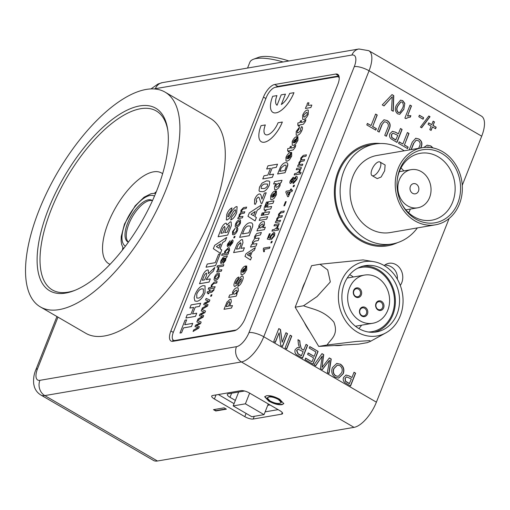 <?xml version="1.0" encoding="UTF-8"?>
<svg xmlns="http://www.w3.org/2000/svg" width="510" height="510" viewBox="0 0 510 510"><rect width="100%" height="100%" fill="white"/><g stroke="black" fill="none" stroke-linecap="round" stroke-linejoin="round"><path stroke-width="0.76" d="M380.371 143.508A51.739 44.166 80.3 0 0 370.011 143.845A51.739 44.166 80.3 0 0 338.219 171.315A51.739 44.166 80.3 0 0 344.04 224.827A51.739 44.166 80.3 0 0 387.466 245.845A51.739 44.166 80.3 0 0 397.347 242.715M387.441 245.845A51.739 44.166 80.3 0 0 397.239 242.747M400.28 285.421A13.451 11.481 80.3 0 0 401.772 282.667A13.451 11.481 80.3 0 0 400.261 268.757A13.451 11.481 80.3 0 0 388.971 263.294A13.451 11.481 80.3 0 0 384.164 265.544M342.911 345.028A40.87 34.89 -99.7 0 1 334.528 345.512M309.417 330.926A40.87 34.89 -99.7 0 1 304.476 322.709M301.665 290.802A40.87 34.89 -99.7 0 1 303.157 286.314A40.87 34.89 -99.7 0 1 305.114 282.094M162.626 173.757A52.466 22.255 -59.9 0 0 161.479 172.966A52.466 22.255 -59.9 0 0 153.542 171.838A52.466 22.255 -59.9 0 0 111.703 215.01A52.466 22.255 -59.9 0 0 108.783 263.708A52.466 22.255 -59.9 0 0 110.039 264.32M404.806 103.383L403.818 109.344L399.738 114.291L397.532 113.794C395.033 111.384 394.676 108.483 396.461 105.079L400.548 100.139L402.741 100.642L404.806 103.383L403.818 109.344M419.392 115.228L423.657 117.702L423.064 119.2L418.799 116.726L419.392 115.228M433.143 121.163L434.469 121.935L433.086 125.428L436.171 127.219L435.578 128.718L432.493 126.926L431.103 130.42L429.783 129.655L431.167 126.155L428.075 124.364L428.674 122.865L431.76 124.657L433.143 121.163M382.086 124.714L379.159 132.096L377.54 131.159L380.498 123.688L383.992 119.786L387.135 120.551C390.188 122.527 390.915 125.281 389.328 128.813L386.37 136.285L384.75 135.341L387.67 127.959C388.881 125.645 388.524 123.751 386.599 122.292L384.464 121.718L381.869 124.752L379 132.001M407.394 132.523L409.007 133.461L404.462 144.948L408.14 147.084L407.547 148.582L398.571 143.367L399.171 141.869L402.843 144.005L407.394 132.523M423.797 147.492L427.17 145.184L430.842 145.936L433.022 147.938M290.171 335.172L291.771 336.103L286.684 348.942L285.084 348.018L290.171 335.172M309.806 346.577L318.1 351.39L313.012 364.229L305.012 359.588L305.598 358.103L311.999 361.819L313.567 357.867L307.6 354.405L308.187 352.926L314.154 356.388L315.913 351.945L309.219 348.056L309.806 346.577M340.419 364.146C343.663 366.492 344.607 369.673 343.262 373.69L338.736 378.082L335.197 377.317C331.889 374.907 330.964 371.662 332.437 367.589L336.785 363.407L340.202 364.185C343.447 366.531 344.397 369.705 343.045 373.728L343.262 373.69M462.251 185.302L481.695 136.189L369.055 70.782L263.747 336.753L376.393 402.161L449.112 218.49M354.023 372.255L355.623 373.18L350.542 386.025L344.741 382.506C343.23 381.117 342.841 379.427 343.568 377.432L346.054 375.028L349.159 375.908L351.938 377.521L354.023 372.255M329.345 357.924L331.239 359.021L329.014 373.524L327.363 372.561L329.53 360.238L322.333 369.642L320.407 368.526L322.256 356.018L315.684 365.785L314.032 364.822L321.976 353.64L323.735 354.667L321.988 367.538L329.345 357.924M306.025 344.384L307.626 345.308L302.538 358.147L297.617 355.291C295.258 354.144 294.448 352.257 295.182 349.618L297.4 347.597L299.561 347.916L298.426 344.326L297.967 339.705L299.803 340.769L300.141 344.301L301.34 348.674L302.105 349.191L303.743 350.14L306.025 344.384M285.951 332.724L287.551 333.655L282.47 346.494L280.78 345.512L279.136 332.775L275.343 342.357L273.742 341.426L278.823 328.587L280.513 329.568L282.157 342.306L285.951 332.724M418.684 148.321L419.443 146.408C420.648 144.088 420.291 142.201 418.372 140.741L416.236 140.161L413.852 143.163L411.309 149.583M409.74 149.851L409.313 149.602L412.271 142.137L415.758 138.236L418.901 139C421.955 140.977 422.682 143.731 421.094 147.262L420.814 147.957M400.478 128.507L402.097 129.451L396.958 142.43L391.087 138.873C389.563 137.47 389.168 135.762 389.901 133.748L392.419 131.312L395.562 132.205L398.367 133.837L400.478 128.507M375.621 114.074L377.241 115.011L372.695 126.499L376.374 128.635L375.781 130.133L366.805 124.924L367.398 123.426L371.076 125.562L375.621 114.074M428.814 115.987L430.032 116.694L421.655 127.8L420.438 127.092L428.814 115.987M404.889 118.065L410.027 105.079L411.5 105.933L407.49 116.05L410.894 115.674L410.289 117.204L408.79 117.313L405.832 118.613L404.889 118.065M392.018 94.618L393.771 95.638L393.255 111.307L391.501 110.287L392.267 96.709L384.005 105.933L382.251 104.913L392.018 94.618M224.107 407.841L226.389 409.167L215.768 410.983L213.48 409.657L224.107 407.841M254.26 416.313L253.183 419.035L281.609 414.171A6.471 1.957 21.6 0 0 282.559 413.61A6.471 1.957 21.6 0 0 279.862 410.658L249.473 393.012A6.471 1.957 21.6 0 0 241.09 390.641L212.664 395.505A6.471 1.957 21.6 0 0 211.714 396.066A6.471 1.957 21.6 0 0 214.41 399.011L244.8 416.657L246.088 413.406M253.183 419.035A6.471 1.957 21.6 0 1 244.8 416.657M157.45 461.008L354.029 427.361L241.389 361.953L44.803 395.594L157.45 461.008A25.87 10.971 120.1 0 1 153.535 460.453L40.896 395.04A25.87 10.971 120.1 0 0 44.803 395.594A11.386 9.715 -99.7 0 1 39.888 380.332L236.468 346.685A14.49 6.146 -59.9 0 0 248.988 332.577L354.297 66.606A14.49 6.146 -59.9 0 0 351.938 55.035L155.359 88.683A14.49 6.146 -59.9 0 0 154.288 88.976M279.684 399.266L283.777 403.633L282.062 404.64C278.587 405.169 274.157 404.003 268.77 401.128L264.671 396.767L266.558 395.734C270.045 395.269 274.418 396.448 279.684 399.266M245.246 318.253L337.843 84.38A12.935 5.489 -59.9 0 0 337.697 74.332A12.935 5.489 -59.9 0 0 335.739 74.052L274.641 84.513A12.935 5.489 -59.9 0 0 263.466 97.11L170.869 330.984A12.935 5.489 -59.9 0 0 171.009 341.031A12.935 5.489 -59.9 0 0 172.966 341.311L234.071 330.856A12.935 5.489 -59.9 0 0 245.246 318.253M354.297 66.606A11.386 3.442 -158.4 0 1 369.055 70.782A25.87 10.971 120.1 0 0 368.762 50.681L481.402 116.089A25.87 10.971 120.1 0 1 481.695 136.189M376.393 402.161A25.87 10.971 120.1 0 1 354.029 427.361M172.712 339.418A12.935 5.489 -59.9 0 0 173.024 341.298M338.927 75.945L277.886 86.394A12.935 5.489 -59.9 0 0 275.687 87.261M244.577 391.004L228.257 393.796A6.471 1.957 21.6 0 0 227.313 394.357A6.471 1.957 21.6 0 0 230.004 397.309L235.352 400.414M267.724 405.322L270 404.934M218.344 394.53L234.071 403.665M265.143 411.857L278.103 409.638M380.256 143.514A51.739 44.166 80.3 0 0 369.979 143.845M225.936 408.905L215.908 410.62L215.768 410.983M215.908 410.62L214.079 409.555M283.828 403.448L282.062 404.64M282.208 404.271C278.728 404.806 274.303 403.633 268.917 400.758L268.77 401.128M268.917 400.758L264.766 396.589M281.278 402.537L281.418 402.173L278.613 399.113C274.648 397.054 271.435 396.244 268.98 396.691L267.221 397.908L269.988 400.911C274.093 403.04 277.363 403.844 279.792 403.308L281.278 402.537L278.466 399.483C274.501 397.417 271.288 396.608 268.834 397.06L267.221 397.908M268.98 396.691L268.834 397.06M278.613 399.113L278.466 399.483M353.972 372.383L355.623 373.18M355.413 373.218L350.383 385.93M345.952 375.048L349.159 375.908M348.948 375.947L351.938 377.521M346.558 376.877L344.977 378.344L345.346 381.206L349.312 383.647L351.352 379L346.66 376.858L345.187 378.312L345.557 381.168L349.528 383.609M343.045 373.728L338.634 378.101M336.676 363.426L340.202 364.185M337.308 365.147L333.82 368.564C332.603 371.554 333.183 373.989 335.561 375.864L338.206 376.342M335.771 375.825L338.308 376.329L341.668 372.74C342.803 369.807 342.191 367.436 339.839 365.632L337.41 365.128L334.031 368.532C332.82 371.522 333.4 373.951 335.771 375.825L335.561 375.864M329.262 358.033L331.239 359.021M331.028 359.059L328.822 373.409M322.205 369.572L329.53 360.238M315.55 365.702L322.256 356.018M321.893 353.755L323.735 354.667M323.519 354.699L321.988 367.538M309.755 346.704L318.1 351.39M317.883 351.428L312.853 364.14M305.547 358.237L311.999 361.819M308.136 353.054L314.154 356.388M305.974 344.511L307.626 345.308M307.415 345.346L302.379 358.058M297.298 347.616L299.561 347.916M297.987 339.87L299.803 340.769M299.587 340.801L300.141 344.301M299.931 344.333L301.34 348.674M301.13 348.712L303.743 350.14M298.025 349.28L296.59 350.548L297.936 353.812L301.314 355.776L303.157 351.626L298.127 349.254L296.801 350.51L298.146 353.774L301.525 355.738M290.12 335.306L291.771 336.103M291.561 336.141L286.524 348.853M285.9 332.858L287.551 333.655M287.34 333.693L282.31 346.398M275.183 342.261L279.136 332.775M278.772 328.714L280.513 329.568M280.302 329.607L282.157 342.306M427.061 145.203L430.842 145.936M430.631 145.968L432.748 147.881M427.699 146.944L426.558 147.314M430.37 147.505L427.801 146.925L426.711 147.314M416.128 140.186L413.852 143.163M413.642 143.195L411.098 149.621M415.65 138.255L418.901 139M418.691 139.039C421.738 141.015 422.471 143.769 420.877 147.294L420.603 147.996M407.343 132.651L409.007 133.461M408.797 133.499L404.462 144.948M404.251 144.98L408.14 147.084M407.923 147.116L407.388 148.486M399.113 142.003L402.843 144.005M400.426 128.641L402.097 129.451M401.886 129.483L396.793 142.335M392.317 131.331L395.562 132.205M395.346 132.237L398.367 133.837M392.929 133.186L391.329 134.672L391.706 137.56L395.722 140.027L397.774 135.335L393.031 133.161L391.54 134.634L391.916 137.522L395.932 139.995M383.883 119.805L387.135 120.551M386.924 120.589C389.971 122.566 390.705 125.32 389.111 128.851L386.204 136.189M384.361 121.737L381.869 124.752M375.57 114.208L377.241 115.011M377.03 115.05L372.695 126.499M372.478 126.537L376.374 128.635M376.157 128.673L375.615 130.037M367.347 123.554L371.076 125.562M433.092 121.291L434.469 121.935M434.252 121.966L433.086 125.428M432.869 125.466L436.171 127.219M435.961 127.258L435.419 128.628M430.944 130.331L432.493 126.926M428.617 122.993L431.76 124.657M428.731 116.102L430.032 116.694M429.815 116.733L421.521 127.723M419.341 115.356L423.657 117.702M423.447 117.74L422.905 119.11M409.976 105.207L411.5 105.933M411.283 105.972L407.49 116.05M408.433 115.789L410.894 115.674M410.684 115.706L410.091 117.211M408.682 117.332L405.731 118.556M403.601 109.382L399.636 114.304M400.439 100.164L402.741 100.642M402.524 100.68L404.596 103.415M400.854 101.93L397.717 105.972C396.34 108.318 396.417 110.441 397.928 112.34L399.26 112.563M400.018 112.302L402.339 108.496C403.716 106.163 403.646 104.046 402.148 102.14L400.956 101.911L397.928 105.933C396.557 108.286 396.627 110.409 398.144 112.302L400.018 112.302M391.922 94.726L393.771 95.638M393.561 95.676L393.051 111.186M383.883 105.863L392.267 96.709M156.366 191.588A51.739 21.949 -59.9 0 0 154.562 193.143M122.884 247.707A51.739 21.949 -59.9 0 0 122.425 250.04M152.471 200.653A24.04 10.194 -59.9 0 0 152.005 200.341A24.04 10.194 -59.9 0 0 127.596 223.24A24.04 10.194 -59.9 0 0 127.863 241.918A24.04 10.194 -59.9 0 0 128.367 242.167M128.405 242.116A24.04 10.194 120.1 0 1 128.871 223.979A24.04 10.194 120.1 0 1 152.445 200.71M164.59 118.505A105.551 44.778 120.1 0 1 167.682 129.406A105.551 44.778 120.1 0 1 141.436 222.003A105.551 44.778 120.1 0 1 74.026 290.694A105.551 44.778 120.1 0 1 40.838 280.525A105.551 44.778 120.1 0 1 80.803 151.821A105.551 44.778 120.1 0 1 164.59 118.505M167.841 130.579A103.485 43.898 -59.9 0 0 164.998 121.036A103.485 43.898 -59.9 0 0 156.302 110.97A103.485 43.898 -59.9 0 0 74.294 165.693A103.485 43.898 -59.9 0 0 43.675 279.882A103.485 43.898 -59.9 0 0 52.371 289.948A103.485 43.898 -59.9 0 0 75.123 290.254M175.51 104.212A124.179 52.677 -59.9 0 0 165.074 92.132A124.179 52.677 -59.9 0 0 66.67 157.794A124.179 52.677 -59.9 0 0 29.918 294.825A124.179 52.677 -59.9 0 0 40.354 306.905A124.179 52.677 -59.9 0 0 138.758 241.236A124.179 52.677 -59.9 0 0 175.51 104.212M40.354 306.905L85.737 333.253A124.179 52.677 -59.9 0 0 184.142 267.591A124.179 52.677 -59.9 0 0 220.887 130.56A124.179 52.677 -59.9 0 0 210.451 118.479L165.074 92.132M283.139 61.965A43.465 13.139 -158.4 0 0 276.739 60.276A43.465 13.139 -158.4 0 0 253.457 59.249L258.411 57.394A39.321 11.889 21.6 0 1 279.48 58.325A39.321 11.889 21.6 0 1 288.896 60.977M253.457 59.249A43.465 13.139 -158.4 0 0 249.836 62.296L247.554 68.053M245.399 403.818L233.178 405.909L251.819 416.734L264.04 414.636L245.399 403.818L249.639 393.108M264.04 414.636L268.279 403.933M233.178 405.909L238.68 392.011M371.962 169.498A7.867 3.334 120.1 0 1 379.95 162.008A7.867 3.334 120.1 0 1 380.039 168.115A7.867 3.334 120.1 0 1 372.051 175.612A7.867 3.334 120.1 0 1 371.962 169.498M379.95 162.008L385.126 165.01L384.661 170.799L381.117 177.021L377.228 178.615L372.051 175.612M418.493 191.084A5.176 4.418 80.3 0 0 417.913 185.736A5.176 4.418 80.3 0 0 413.565 183.632A5.176 4.418 80.3 0 0 410.391 186.38A5.176 4.418 80.3 0 0 410.971 191.734A5.176 4.418 80.3 0 0 415.312 193.832A5.176 4.418 80.3 0 0 418.493 191.084M399.285 179.934A19.348 16.518 80.3 0 0 401.466 199.945A19.348 16.518 80.3 0 0 417.703 207.806A19.348 16.518 80.3 0 0 429.592 197.536A19.348 16.518 80.3 0 0 427.418 177.518A19.348 16.518 80.3 0 0 411.175 169.658A19.348 16.518 80.3 0 0 399.285 179.934M399.776 169.428A37.045 31.626 -99.7 0 1 441.787 153.446A37.045 31.626 -99.7 0 1 457.795 203.127A37.045 31.626 -99.7 0 1 430.472 223.182A37.045 31.626 -99.7 0 1 401.319 203.146A37.045 31.626 -99.7 0 1 397.271 179.507A37.045 31.626 -99.7 0 1 399.776 169.428M401.083 202.661A33.941 28.974 80.3 0 0 431.753 220.205A33.941 28.974 80.3 0 0 452.606 202.183A33.941 28.974 80.3 0 0 448.787 167.082A33.941 28.974 80.3 0 0 420.297 153.293A33.941 28.974 80.3 0 0 399.445 171.315A33.941 28.974 80.3 0 0 397.214 180.036M400.987 167.962A33.941 28.974 -99.7 0 1 403.824 170.92M410.352 209.068A33.941 28.974 -99.7 0 1 410.206 209.444A33.941 28.974 -99.7 0 1 408.663 212.797M398.151 168.491A39.117 33.392 80.3 0 0 402.549 208.947A39.117 33.392 80.3 0 0 435.387 224.833A39.117 33.392 80.3 0 0 459.421 204.064A39.117 33.392 80.3 0 0 455.022 163.608A39.117 33.392 80.3 0 0 422.184 147.721A39.117 33.392 80.3 0 0 398.151 168.491M422.184 147.721L377.024 155.448A39.117 33.392 80.3 0 0 352.99 176.218A39.117 33.392 80.3 0 0 357.395 216.673A39.117 33.392 80.3 0 0 390.226 232.56L435.387 224.833M404.175 150.807A50.707 43.286 80.3 0 0 375.073 144.03A50.707 43.286 80.3 0 0 343.918 170.946A50.707 43.286 80.3 0 0 349.618 223.393A50.707 43.286 80.3 0 0 392.177 243.984A50.707 43.286 80.3 0 0 417.371 227.919M375.073 144.03L370.183 144.865A50.707 43.286 80.3 0 0 339.029 171.787A50.707 43.286 80.3 0 0 344.728 224.228A50.707 43.286 80.3 0 0 387.294 244.826L392.177 243.984M375.966 303.431A4.89 4.176 -99.7 0 1 381.512 301.327A4.89 4.176 -99.7 0 1 383.628 307.881A4.89 4.176 -99.7 0 1 378.082 309.991A4.89 4.176 -99.7 0 1 375.966 303.431M382.57 307.581A4.074 3.481 80.3 0 0 382.111 303.367A4.074 3.481 80.3 0 0 378.694 301.716A4.074 3.481 80.3 0 0 376.189 303.877A4.074 3.481 80.3 0 0 376.648 308.091A4.074 3.481 80.3 0 0 380.065 309.742A4.074 3.481 80.3 0 0 382.57 307.581M364.637 308.269A4.074 3.481 80.3 0 0 362.521 307.868A4.074 3.481 80.3 0 0 360.015 310.029A4.074 3.481 80.3 0 0 361.781 315.492A4.074 3.481 80.3 0 0 363.898 315.9A4.074 3.481 80.3 0 0 366.397 313.733A4.074 3.481 80.3 0 0 364.637 308.269M359.799 309.589A4.89 4.176 -99.7 0 1 365.345 307.479A4.89 4.176 -99.7 0 1 367.455 314.032A4.89 4.176 -99.7 0 1 361.909 316.143A4.89 4.176 -99.7 0 1 359.799 309.589M353.634 290.464A4.89 4.176 -99.7 0 1 359.18 288.354A4.89 4.176 -99.7 0 1 361.29 294.914A4.89 4.176 -99.7 0 1 355.75 297.024A4.89 4.176 -99.7 0 1 353.634 290.464M360.238 294.614A4.074 3.481 80.3 0 0 359.779 290.4A4.074 3.481 80.3 0 0 356.356 288.743A4.074 3.481 80.3 0 0 353.857 290.91A4.074 3.481 80.3 0 0 354.316 295.118A4.074 3.481 80.3 0 0 357.733 296.775A4.074 3.481 80.3 0 0 360.238 294.614M349.49 288.054A24.442 20.865 80.3 0 0 352.238 313.338A24.442 20.865 80.3 0 0 372.753 323.27A24.442 20.865 80.3 0 0 387.772 310.29A24.442 20.865 80.3 0 0 385.024 285.007A24.442 20.865 80.3 0 0 364.51 275.081A24.442 20.865 80.3 0 0 349.49 288.054M368.373 331.997A32.595 27.82 80.3 0 0 372.039 331.659A32.595 27.82 80.3 0 0 392.062 314.351A32.595 27.82 80.3 0 0 388.397 280.64A32.595 27.82 80.3 0 0 361.042 267.406A32.595 27.82 80.3 0 0 357.472 268.305M349.662 274.68A32.595 27.82 -99.7 0 1 353.36 276.987M397.041 314.096A33.609 28.694 80.3 0 0 393.261 279.333A33.609 28.694 80.3 0 0 365.052 265.684A33.609 28.694 80.3 0 0 344.403 283.528A33.609 28.694 80.3 0 0 348.183 318.291A33.609 28.694 80.3 0 0 376.393 331.946A33.609 28.694 80.3 0 0 397.041 314.096M374.283 332.214A33.609 28.694 80.3 0 0 392.859 314.817A33.609 28.694 80.3 0 0 389.729 281.074A33.609 28.694 80.3 0 0 362.973 266.131M357.497 332.214A37.683 32.168 -99.7 0 1 339.43 287.423A37.683 32.168 -99.7 0 1 373.62 261.655A37.683 32.168 -99.7 0 1 383.947 265.417A37.683 32.168 -99.7 0 1 403.047 299.593A37.683 32.168 -99.7 0 1 385.815 332.896A37.683 32.168 -99.7 0 1 357.497 332.214M319.974 264.256L311.61 265.684L295.169 307.211L318.724 346.424L358.715 344.116L367.085 342.682L370.26 341.451L369.903 340.61L356.254 341.47L327.089 344.996C330.76 339.093 338.869 335.006 333.884 322.122C323.818 310.227 312.936 309.423 303.533 305.777L317.08 296.546L330.333 281.934L327.7 269.924L319.974 264.256L363.075 259.909L373.62 261.655M361.609 325.176A32.595 27.82 -99.7 0 1 358.887 328.58M327.089 344.996L318.724 346.424M303.533 305.777L295.169 307.211M309.028 103.007L308.352 104.167L308.435 105.391L311.82 105.06L310.858 107.54L305.42 108.471L306.382 105.991L307.141 105.857L307.026 104.142L307.893 102.663L309.028 103.007L308.365 104.174L308.423 105.385M308.269 110.096L308.282 114.266C306.931 117.37 305.337 119.13 303.501 119.538L302.659 119.416L302.634 115.234C303.947 112.225 305.509 110.472 307.326 109.969L308.25 110.084L308.269 114.253C306.912 117.364 305.318 119.123 303.488 119.531L302.666 119.423M291.401 146.306L290.681 148.117L293.02 147.715L294.397 146.823L294.665 145.822L295.755 145.407L295.175 147.371L293.193 149.927L289.718 150.597L289.266 151.744L288.214 151.929L288.654 150.762L287.621 150.954L287.729 148.62L289.635 148.295L290.349 146.485L291.414 146.313L290.706 148.11M290.579 154.951L291.656 152.401L291.688 156.181L289.349 159.93L287.13 161.166L286.008 161.039L285.957 157.361C287.436 154.16 289.106 152.496 290.955 152.369L288.481 158.623L290.623 156.353L290.572 154.944M290.955 152.369L288.501 158.616M282.036 180.285L281.074 182.765L280.29 182.899L280.079 185.5C278.772 188.088 277.338 189.471 275.795 189.656L274.584 189.535L274.488 186.322L276.267 183.574L273.621 184.034L274.597 181.56L282.036 180.285L281.055 182.758L280.27 182.892L280.066 185.487C278.753 188.075 277.325 189.465 275.776 189.643L274.59 189.535M276.254 183.594L273.621 184.034M273.902 200.876L272.926 203.343L267.476 204.261L268.451 201.794L273.889 200.863L272.926 203.343L267.476 204.261M267.705 201.934L266.73 204.402L265.487 204.618L266.449 202.138L267.705 201.934M266.15 205.339L265.602 206.531L265.863 207.455L266.953 205.581L267.999 205.402L267.285 207.213L271.69 206.473L270.708 208.941L266.322 209.693L265.799 211.006L264.754 211.191L265.257 209.859L264.059 209.891L264.295 207.347L265.289 205.249L266.15 205.339L265.614 206.537L265.882 207.468M268.018 205.409L267.304 207.207M269.599 211.739L268.623 214.206L263.173 215.131L264.148 212.657L269.599 211.739M263.402 212.797L262.427 215.271L261.184 215.481L262.146 213.001L263.402 212.797M267.648 216.68L266.666 219.147L259.214 220.409L260.189 217.942L267.648 216.68M265.334 227.192L264.371 229.666L256.932 230.941L257.894 228.461L258.678 228.327L258.882 225.732C260.17 223.157 261.585 221.773 263.122 221.582L264.327 221.716L264.486 224.891L262.663 227.658L265.334 227.192L264.352 229.659L256.912 230.934M245.61 268.534L246.681 265.984L246.7 269.758L244.379 273.513L242.154 274.75L241.039 274.629L240.981 270.95C242.467 267.744 244.137 266.08 245.986 265.952L243.506 272.206L245.648 269.943L245.603 268.534M246.681 265.984L246.719 269.764L244.36 273.507L242.142 274.743L241.026 274.622M245.986 265.952L243.531 272.2M231.004 299.287L231.298 301.671L229.672 306.032L232.452 305.573L231.476 308.04L224.017 309.302L226.963 302.13L230.176 299.198L231.004 299.287L231.31 301.684L229.691 306.032M259.106 197.523L258.245 197.09L256.218 199.257L256.218 200.965L256.868 201.074L255.433 204.274L254.503 204.064L254.63 199.455C255.861 196.42 257.397 194.584 259.239 193.947L260.234 194.087L261.024 195.145L261.949 199.212M260.234 194.087L261.005 195.132L261.936 199.2L264.365 193.067L266.22 192.761L261.942 203.554L261.101 203.337L259.086 197.517L258.245 197.09M259.086 197.517L258.232 197.077L256.198 199.251L256.23 200.972M261.343 205.026L260.023 208.405L257.269 210.177L254.758 216.514L256.415 217.528L255.07 220.913L247.962 216.297L249.294 212.938L261.343 205.026L260.011 208.399L257.25 210.165L254.745 216.501L256.396 217.515L255.057 220.9M242.569 239.713L242.951 242.785L240.86 248.389L244.417 247.783L243.174 250.965L233.593 252.597L237.379 243.372L241.504 239.598L242.569 239.713L242.97 242.792L240.879 248.389M261.298 141.742L261.318 141.748A20.7 8.778 -59.9 0 0 261.318 141.748A20.7 8.778 -59.9 0 0 282.336 122.03L278.071 122.751A12.418 5.266 120.1 0 1 265.455 134.583A12.418 5.266 120.1 0 1 265.334 124.944L261.069 125.658A20.7 8.778 -59.9 0 0 261.298 141.742A20.7 8.778 -59.9 0 0 282.317 122.024M286.225 201.603L284.606 205.696L283.872 205.823L285.472 201.724L286.225 201.603M284.242 210.993L283.7 212.415L280.8 212.893L279.136 214.455L279.741 216.1L282.412 215.66L281.858 217.069L278.881 217.579L277.312 219.109L277.319 220.671L280.57 220.314L280.009 221.722L275.336 222.513L275.897 221.104L276.624 220.977L276.726 218.815L278.434 216.533L278.536 214.238L281.061 211.535L284.255 211L283.7 212.415L280.819 212.906L279.155 214.461L279.754 216.112M277.236 225.547L274.004 225.924L274.546 224.508L279.225 223.718L278.664 225.127L278.065 225.229L277.976 227.065L276.649 229.022L278.855 228.633L278.313 230.055L271.938 231.145L272.48 229.723L274.431 229.392L277.223 227.186L277.23 225.541L273.991 225.917M274.845 233.147L274.514 235.805L271.358 239.534L271.824 238.125L273.762 235.913L273.736 234.013L273.175 233.962L270.925 236.404L270.109 239.617L267.285 239.043L269.337 233.816L270.173 233.682L268.56 237.749L269.975 238.023L270.325 236.13L273.666 232.547L274.845 233.147L274.456 232.656L274.826 233.134L274.514 235.805L271.345 239.522M272.238 241.357L271.683 242.766L270.861 242.907L271.403 241.485L272.238 241.357M270.007 246.999L269.446 248.408L264.48 249.262L264.409 251.64L263.644 251.761L263.256 248.988L263.613 248.083L270.007 246.999M242.983 216.418L242.422 217.834L237.768 218.631L238.31 217.209L239.037 217.081L239.133 214.927L240.847 212.638L240.949 210.349L243.474 207.647L246.655 207.098L246.113 208.52L243.232 209.011L241.568 210.573L242.167 212.217L244.813 211.752L244.271 213.174L241.294 213.684L239.725 215.214L239.725 216.775L242.983 216.418M240.465 219.893L240.433 223.055C239.317 225.528 238.03 226.893 236.57 227.135L235.594 227.039L235.135 226.242L235.594 223.864C236.685 221.442 237.953 220.09 239.394 219.804L240.452 219.886L240.42 223.042C239.305 225.516 238.017 226.88 236.551 227.128L235.575 227.033M227.371 255.797L226.829 257.219L226.089 257.735L225.611 260.495L223.252 263.351L222.838 263.294L223.233 263.345L222.653 261.7L223.648 258.283L222.691 258.78L221.863 260.285L221.812 262.14L221.174 263.568C220.39 263.192 220.409 262.057 221.225 260.157L223.463 256.925L227.371 255.797L226.816 257.206L226.077 257.728L225.592 260.489L223.252 263.351M223.66 258.289L222.704 258.787L221.875 260.298L221.831 262.153L221.187 263.574M215.156 286.703L214.595 288.118L208.22 289.208L208.762 287.787L211.089 287.391L211.331 285.147L214.213 282.119L217.152 281.616L216.61 283.037L213.715 283.534L211.956 285.351L211.93 287.079L215.156 286.703M210.152 290.05L209.655 291.318L212.294 290.866L214.143 289.234L213.837 290.228L211.726 292.294L209.106 292.74L208.717 293.728L207.965 293.843L208.354 292.855L207.226 293.052L207.315 291.72L208.915 291.446L209.419 290.177L210.152 290.05L209.674 291.312M211.969 294.748L211.414 296.157L210.579 296.291L211.14 294.882L211.956 294.742L211.414 296.157M209.865 300.014L209.234 301.665L205.045 303.75L208.061 304.623L207.462 306.134L201.839 309.372L202.374 307.963L206.76 305.586L203.688 304.655L204.261 303.195L208.456 301.059L205.568 299.899L206.148 298.426L209.884 300.027L209.234 301.665L205.071 303.756M205.511 311.023L204.873 312.668L200.691 314.753L203.688 315.62L203.107 317.144L197.478 320.376L198.014 318.973L202.4 316.589L199.327 315.658L199.907 314.198L204.102 312.063L201.208 310.909L201.794 309.436L205.524 311.03L204.873 312.668L200.71 314.759M202.419 316.602L201.628 316.385M201.15 322.027L200.5 323.665L196.331 325.756L199.346 326.636L198.747 328.147L193.092 331.455L193.66 329.976L198.039 327.599L194.973 326.661L195.547 325.201L199.741 323.072L196.854 321.912L197.434 320.439L201.15 322.027L200.519 323.678L196.356 325.762M198.058 327.605L197.274 327.394M237.124 206.697L236.665 212.657C235.123 216.572 233.127 219.019 230.673 219.988L231.789 216.826L235.084 212.836C235.862 211.032 235.856 210.005 235.078 209.757L233.484 211.484L229.576 218.165L227.071 220.014L226.344 219.912L226.74 214.576C228.072 211.019 229.831 208.794 232.005 207.914L230.89 211.076L228.365 214.27L227.823 216.444L228.199 216.865M235.078 209.757L233.484 211.484M229.87 229.519L227.658 235.11L218.095 236.742L220.715 230.087C221.85 226.561 223.507 224.272 225.681 223.201L226.389 223.297L226.873 225.082L230.316 221.818L231.164 221.946L231.393 225.528L227.645 235.097L218.095 236.742M226.389 223.297L226.893 225.044M226.72 237.424L225.407 240.803L222.647 242.575L220.141 248.905L221.793 249.925L220.454 253.311L213.346 248.695L214.678 245.335L226.72 237.424L225.388 240.79L222.628 242.562L220.122 248.899L221.78 249.913L220.454 253.311M205.071 285.861L204.982 292.625C202.738 297.77 200.086 300.664 197.026 301.308L194.884 300.983L194.151 297.763L195.158 294.346C197.434 289.17 200.111 286.269 203.184 285.651L205.071 285.861L205.001 292.632C202.75 297.776 200.098 300.67 197.045 301.314L194.903 300.996M339.246 77.826A10.347 4.392 -59.9 0 0 338.468 77.004A10.347 4.392 -59.9 0 0 336.9 76.78L275.272 87.331A10.347 4.392 -59.9 0 0 266.328 97.41L173.368 332.201A10.347 4.392 -59.9 0 0 173.483 340.24A10.347 4.392 -59.9 0 0 175.051 340.463L236.27 329.983M186.66 319.853L184.728 324.717L192.716 323.365L191.46 326.54L183.492 327.904L181.56 332.769L179.966 333.043L185.066 320.127L186.66 319.853L184.754 324.717M200.659 303.246L199.404 306.421L195.234 307.135L192.557 313.911L196.739 313.204L195.483 316.378L185.92 318.017L187.157 314.836L190.957 314.185L193.641 307.409L189.854 308.072L191.097 304.884L200.679 303.259L199.423 306.433L195.253 307.147L192.576 313.905M193.634 307.422L189.854 308.072M210.298 278.906L209.055 282.094L199.493 283.732L202.221 276.79C203.452 273.111 205.179 270.823 207.404 269.93L208.284 270.039L208.399 273.621L214.825 267.482L213.371 271.199L210.267 273.921L206.55 278.9L206.276 279.601L210.298 278.906L209.043 282.081L199.48 283.719M208.284 270.039L208.431 273.577M220.199 253.942L215.596 265.582L206.014 267.214L207.27 264.04L215.239 262.675L218.592 254.209L220.186 253.935L215.596 265.582M219.351 273.226L219.319 276.388C218.203 278.862 216.916 280.226 215.449 280.474L214.468 280.373L214.015 279.576L214.48 277.204C215.571 274.782 216.833 273.424 218.274 273.137L219.332 273.22L219.3 276.375C218.184 278.855 216.897 280.213 215.437 280.462L214.474 280.373M221.856 269.771L221.302 271.186L216.642 271.983L217.126 270.702L217.776 270.593L217.694 269.076L218.439 267.718L218.988 268.043L218.427 269.012L218.535 270.141L221.844 269.764L221.302 271.186M223.871 264.696L223.31 266.105L216.935 267.195L217.477 265.774L223.852 264.684L223.31 266.105M229.353 247.841L229.481 250.665L227.849 252.954L228.563 252.839L228.002 254.254L221.627 255.344L222.169 253.923L224.515 253.521L224.661 251.481L228.327 247.739L229.366 247.854L229.5 250.671L227.862 252.96M232.751 240.012L232.343 239.949C233.223 240.07 233.299 241.039 232.579 242.849L229.717 246.464L230.176 245.055L231.846 242.958L231.865 241.345L227.855 246.649L227.167 245.928L227.619 244.016L230.144 240.72L228.41 243.799L228.333 245.253L232.343 239.949M232.356 239.961C233.236 240.083 233.312 241.045 232.592 242.856L229.704 246.451M235.097 236.334L234.543 237.743L233.72 237.883L234.268 236.462L235.097 236.334M236.627 229.232L236.965 227.715L237.367 227.842M236.984 227.721C237.928 227.874 238.062 228.882 237.392 230.73C236.289 233.178 235.014 234.517 233.567 234.753L232.541 234.632L232.554 231.553L235.295 228.142L233.306 231.425L233.331 233.28M292.504 190.128L291.962 191.55L290.407 191.811L288.507 196.611L287.691 196.752L285.817 192.194L286.206 191.205L290.133 190.53L290.694 189.121L291.51 188.98L290.949 190.389L292.504 190.128L291.943 191.537L290.388 191.805L288.494 196.599L287.672 196.739M291.51 188.98L290.968 190.389M294.474 185.2L293.913 186.609L293.097 186.749L293.639 185.328L294.474 185.2L293.913 186.609M293.581 177.308L293.173 177.25L293.779 178.672L296.233 176.333C297.4 176.339 297.579 177.403 296.788 179.539L293.435 183.402L292.842 183.326L293.416 183.396L292.625 181.579L290.694 183.466L290.222 183.402L290.694 183.466C289.737 183.428 289.61 182.491 290.311 180.655L293.173 177.25L293.792 178.678M292.644 181.592L290.713 183.472M296.839 176.415L296.233 176.333C297.381 176.326 297.559 177.397 296.775 179.533L293.435 183.402M301.442 167.548L300.881 168.963L300.288 169.065L300.205 170.907L298.866 172.858L301.091 172.476L300.53 173.891L294.155 174.981L294.716 173.566L296.667 173.234L299.453 171.028L299.459 169.384L296.221 169.76L296.782 168.351L301.455 167.56L300.9 168.969L300.301 169.071L300.205 170.907L298.885 172.864M301.104 172.488L300.549 173.897L294.155 174.981M304.629 159.49L304.087 160.911L301.104 161.409L299.529 162.939L299.542 164.507L302.806 164.156L302.245 165.565L297.585 166.362L298.127 164.947L298.854 164.819L298.956 162.658L300.67 160.376L300.772 158.081L303.291 155.378L306.478 154.836L305.936 156.258L303.055 156.748L301.384 158.304L301.99 159.955L304.648 159.502L304.087 160.911L301.117 161.421L299.548 162.951L299.548 164.513M272.939 112.398L272.92 112.391A20.7 8.778 -59.9 0 0 272.939 112.398A20.7 8.778 -59.9 0 0 293.958 92.686L289.686 93.4A12.418 5.266 120.1 0 1 281.329 104.505L285.441 94.127L281.188 94.854L277.077 105.232A12.418 5.266 120.1 0 1 276.955 95.593L272.684 96.314A20.7 8.778 -59.9 0 0 272.92 112.391A20.7 8.778 -59.9 0 0 293.938 92.673M281.354 104.486L285.453 94.14M251.787 222.921L252.794 224.4L252.635 226.593L249.205 235.728L239.63 237.354L243.442 228.142C245.667 224.687 247.834 222.889 249.951 222.762L251.787 222.921L252.775 224.387L252.616 226.587L249.192 235.716L239.63 237.354M269.101 181.063L269.752 181.84L269.229 185.442C267.042 189.663 264.709 191.734 262.236 191.671L259.654 191.467L259.01 190.683L259.533 187.087L262.006 183.141L266.513 180.859L269.101 181.063L269.733 181.834L269.216 185.43C267.023 189.65 264.69 191.728 262.223 191.658L259.641 191.454M277.516 164.182L276.261 167.356L272.091 168.07L269.407 174.841L273.577 174.127L272.334 177.314L262.758 178.94L264.014 175.765L267.814 175.115L270.498 168.345L266.692 168.995L267.954 165.82L277.529 164.188L276.273 167.363L272.104 168.077L269.427 174.841M270.491 168.357L266.711 169.001M237.131 293.709L236.168 296.189L228.709 297.451L229.691 294.984L232.343 294.525L232.63 292.039C233.905 289.387 235.327 287.965 236.895 287.761L238.125 287.876L238.31 290.942L236.34 293.843L237.131 293.709L236.149 296.176L228.709 297.451M238.125 287.876L238.329 290.955L236.359 293.849M242.747 276.063L242.11 275.974C243.538 276.184 243.627 277.759 242.384 280.704C241.192 283.745 239.636 285.645 237.73 286.403L238.597 283.942L241.16 280.838L241.147 278.441L236.876 284.988L234.925 286.422L234.351 286.339L234.925 286.422C233.656 286.218 233.58 284.816 234.664 282.189C235.703 279.423 237.067 277.695 238.763 277.006L237.896 279.474L235.932 281.96L235.805 283.974M255.376 247.618L254.356 250.244L252.214 251.621L250.257 256.549L251.551 257.34L250.506 259.972L244.972 256.383L246.011 253.763L255.376 247.618L254.343 250.231L252.195 251.608L250.244 256.536L251.532 257.327L250.487 259.96M256.957 243.672L255.982 246.145L250.544 247.076L251.506 244.596L252.233 244.469L252.514 241.829L254.337 239.165L254.637 236.468L256.696 233.51L261.375 232.471L260.412 234.951L256.135 235.92L255.414 237.016L255.459 238.495L259.176 238.074L258.194 240.548L255.204 241.058L253.209 242.588L253.228 244.112L256.957 243.672M275.706 190.887L273.226 197.141L275.368 194.877L275.234 193.424L276.401 190.918L276.42 194.692L274.08 198.441L271.875 199.684L270.759 199.563L270.702 195.885C272.187 192.684 273.857 191.014 275.706 190.887L273.252 197.134M276.401 190.918L276.439 194.699L274.099 198.447L271.862 199.678L270.765 199.563M286.971 167.879L285.045 172.724L277.612 173.999L280.564 166.827C282.291 164.131 283.974 162.741 285.619 162.639L287.047 162.76L287.818 163.901L287.716 165.623L285.033 172.718L277.593 173.987M287.047 162.76L287.838 163.914L286.952 167.866M296.839 139.147L297.91 136.597L297.929 140.371L295.602 144.126L293.384 145.363L292.268 145.235L292.211 141.557C293.696 138.357 295.36 136.693 297.215 136.565L294.735 142.819L296.877 140.55L296.826 139.141M297.91 136.597L297.942 140.377L295.59 144.113L293.371 145.356L292.275 145.242M297.215 136.565L294.761 142.813M299.529 127.111L298.745 129.546L297.266 131.268L297.311 132.804L298.203 132.861L300.817 130.611L300.435 129.107L301.601 126.607C302.666 126.939 302.749 128.233 301.856 130.49C300.562 133.397 299.051 135.01 297.324 135.328L296.189 135.195L296.221 131.427L299.548 127.124L298.764 129.559L297.279 131.274L297.317 132.81M301.92 126.735L301.601 126.607C302.653 126.933 302.73 128.22 301.844 130.483L301.856 130.49C300.543 133.384 299.032 134.997 297.311 135.316L297.324 135.328M298.815 125.097L297.789 125.275L297.891 122.942L299.803 122.617L300.517 120.806L301.582 120.634L300.874 122.432M301.569 120.628L300.849 122.438L303.189 122.037L304.559 121.144L304.833 120.143L305.943 119.735L305.343 121.686L303.361 124.249L299.886 124.912L299.434 126.066L298.369 126.238L298.822 125.084L297.789 125.275M192.697 323.353L191.46 326.54M191.441 326.528L183.472 327.892L181.56 332.769L179.953 333.036M196.72 313.197L195.483 316.378M195.464 316.372L185.901 318.01M198.218 298.14C200.137 297.891 201.858 296.144 203.388 292.899L203.343 288.979L201.877 288.832C199.971 289.049 198.269 290.783 196.764 294.034L196.784 298.012L198.218 298.14M196.764 294.034L196.79 298.019M203.35 288.985L201.896 288.845C199.99 289.062 198.288 290.796 196.784 294.047M214.825 267.482L213.352 271.192L210.254 273.908L206.25 279.601M204.657 279.875L205.67 277.319C206.85 274.986 207.041 273.577 206.231 273.092L204.427 275.043L202.33 280.27L204.657 279.875M206.25 273.105L204.44 275.056L202.349 280.27M215.577 265.576L206.014 267.214M218.924 248.179L220.639 243.844L216.348 246.604L218.924 248.179L216.361 246.61L220.626 243.869M220.932 233.287L223.138 232.911L225.025 228.072L224.7 226.325L222.947 228.27L220.932 233.287M224.719 226.338L222.966 228.282L220.951 233.287M231.164 221.946L231.374 225.522L229.857 229.506M224.731 232.636L227.307 232.197L229.481 226.561L228.977 225.006L225.853 229.812L224.731 232.636M229.398 225.05L228.977 225.006L225.866 229.819L224.751 232.63M229.404 225.057L228.996 225.012M232.005 207.914L230.871 211.063L228.346 214.264L227.804 216.431L228.18 216.852L228.945 216.266C231.094 211.478 233.548 208.252 236.315 206.582L237.118 206.69L236.665 212.657M236.646 212.651C235.104 216.565 233.108 219.007 230.654 219.982M227.804 216.431L228.18 216.852M233.472 211.471L229.576 218.165L227.071 220.014M227.052 220.008L226.338 219.906M199.327 326.63L198.747 328.147L193.08 331.449M199.741 323.072L196.854 321.912M197.255 327.382L194.973 326.661M203.688 315.62L203.107 317.144M204.102 312.063L201.208 310.909M201.616 316.378L199.327 315.658M203.088 317.131L197.466 320.369M208.042 304.617L207.462 306.134M208.456 301.059L207.755 300.798M207.742 300.792L205.568 299.899M206.76 305.586L205.989 305.382M205.97 305.369L203.688 304.655M207.449 306.127L201.82 309.36M211.395 296.151L210.579 296.291M208.354 292.855L207.226 293.052M214.143 289.234L213.824 290.215L211.707 292.281L209.094 292.727L208.717 293.728L207.965 293.843M215.137 286.697L214.595 288.118L208.208 289.195M217.152 281.616L216.591 283.031L213.696 283.522L211.956 285.351M211.943 285.339L211.924 287.079M215.991 279.053L218.567 276.503L218.516 274.609L217.757 274.539L215.214 277.077L215.252 278.983L215.991 279.053M218.529 274.616L217.77 274.552L215.233 277.089L215.265 278.989M218.439 267.718L218.988 268.043L218.427 269.012M218.407 269.006L218.471 270.102M221.283 271.173L216.623 271.97M223.297 266.099L216.922 267.189M224.617 258.117L225.197 258.226L224.4 258.156L223.743 261.942L224.987 260.291L225.184 258.213L224.387 258.149L223.762 261.949M228.544 252.833L227.989 254.241L221.627 255.344M226.185 253.234L227.466 252.667L228.69 250.926L228.595 249.212L227.836 249.141L225.363 251.443L225.465 253.164L226.185 253.234M225.363 251.443L225.471 253.17M228.601 249.218L227.849 249.148L225.382 251.455M230.144 240.72L228.41 243.799M228.391 243.786L228.193 245.227M232.024 241.37L230.552 243.27M230.533 243.257L227.836 246.642M235.084 236.321L234.543 237.743M234.523 237.737L233.708 237.877M235.276 228.136L233.293 231.419L233.325 233.274L234.09 233.338L236.621 230.896L236.614 229.226M236.965 227.715C237.909 227.868 238.049 228.869 237.379 230.724C236.27 233.166 234.995 234.511 233.554 234.747L233.567 234.753M233.554 234.747L232.547 234.638M237.105 225.72L239.681 223.17L239.636 221.276L238.871 221.206L236.334 223.743L236.372 225.649L237.105 225.72M236.334 223.743L236.379 225.656M239.643 221.283L238.89 221.219L236.347 223.75M242.964 216.412L242.422 217.834L237.749 218.618M244.813 211.752L244.271 213.174L241.281 213.677L239.725 215.214M239.713 215.207L239.719 216.769M246.655 207.098L246.094 208.507L243.213 209.004L241.568 210.573M241.549 210.56L242.154 212.211L241.549 212.154M269.988 246.987L269.446 248.408L264.46 249.25L264.409 251.64M264.397 251.628L263.644 251.761M272.225 241.345L271.683 242.766L270.848 242.894M270.153 233.676L268.547 237.743M273.736 234.013L273.156 233.95L270.906 236.398L270.109 239.617L267.272 239.037M278.855 228.633L278.313 230.055L271.919 231.138M279.206 223.705L278.664 225.127L278.052 225.222L278.243 225.892L277.402 228.174M277.383 228.161L276.63 229.016M280.557 220.307L280.009 221.722M282.4 215.647L281.839 217.056L278.868 217.566L277.3 219.096L277.306 220.664M279.136 216.049L279.741 216.1M279.996 221.716L275.336 222.513M286.212 201.597L284.606 205.696M284.586 205.689L283.853 205.81M288.36 194.998L289.572 191.945L287.277 192.334L288.36 194.998M289.565 191.958L287.296 192.346L288.367 194.986M293.9 186.596L293.084 186.737M291.261 182.051L292.855 180.189L292.638 178.659L291.051 180.508L291 182.019M292.912 178.691L291.07 180.521L291.274 182.064M293.964 181.987L296.042 179.648L295.666 177.748L293.575 180.106L293.964 181.987L293.55 181.936M295.679 177.754L296.087 177.805L295.666 177.748L293.588 180.119L293.977 181.994M299.459 169.384L296.221 169.76M302.787 164.15L302.245 165.565L297.572 166.356M306.478 154.836L305.917 156.245L303.036 156.736L301.372 158.298L301.977 159.942L301.372 159.891M277.077 105.232L277.077 105.232A12.418 5.266 120.1 0 1 276.936 95.587M265.455 134.583A12.418 5.266 120.1 0 1 265.315 124.931M244.417 247.783L243.155 250.958L233.593 252.597M236.442 249.148L239.266 248.663L240.019 246.757C241.147 244.43 241.23 243.098 240.28 242.766L238.17 244.947L236.442 249.148M240.701 242.824L238.189 244.959L236.468 249.141M240.714 242.83L240.293 242.779M242.48 233.905L248.855 232.815L250.633 228.104L250.327 226.058L248.606 225.955C247.197 225.904 245.769 227.071 244.328 229.449L242.48 233.905M250.34 226.064L248.619 225.962C247.21 225.917 245.788 227.084 244.347 229.462L242.499 233.905M253.54 215.781L255.255 211.446L250.965 214.206L253.54 215.781L250.984 214.213L255.249 211.471M256.855 201.061L255.433 204.274M255.421 204.268L254.509 204.07M266.201 192.755L261.942 203.554M261.93 203.547L261.107 203.343M261.126 186.813L261.324 188.522L263.498 188.483C264.843 188.706 266.22 187.782 267.623 185.704L267.425 183.995L265.257 184.034C263.906 183.81 262.529 184.741 261.126 186.813L261.337 188.534M267.438 184.008L265.27 184.046C263.925 183.823 262.548 184.748 261.139 186.826M273.577 174.127L272.334 177.314M272.321 177.302L262.758 178.94M232.433 305.56L231.457 308.027L224.017 309.302M226.236 306.618L228.429 306.249L229.016 304.763C229.895 302.953 229.959 301.914 229.219 301.659L227.581 303.354L226.236 306.618L227.594 303.367L229.232 301.671M234.307 294.193L235.76 293.537L236.991 291.803L236.889 290.292L236.009 290.215L233.427 292.498L233.51 294.117L234.307 294.193M233.427 292.498L233.523 294.123M236.895 290.298L236.022 290.228L233.446 292.51M238.763 277.006L237.877 279.461L235.92 281.947L235.492 283.637L235.786 283.962L236.379 283.509C238.049 279.78 239.961 277.268 242.11 275.974C243.525 276.171 243.608 277.746 242.371 280.691L242.384 280.704C241.173 283.738 239.617 285.638 237.711 286.397M235.786 283.962L235.512 283.643M241.396 278.479L239.898 279.78L236.876 284.988M236.857 284.975L234.906 286.416M242.664 272.308L244.15 268.566L242.078 270.657L241.899 271.951L242.683 272.321M244.162 268.579L242.091 270.67L241.912 271.964M249.313 255.975L250.646 252.609L247.305 254.751L249.313 255.975L247.324 254.764L250.633 252.635M256.944 243.665L255.982 246.145M255.963 246.132L250.531 247.063M259.156 238.068L258.181 240.535L255.185 241.051L253.209 242.588M253.196 242.575L253.215 244.105M261.375 232.471L260.393 234.938L256.122 235.907L255.414 237.016M255.395 237.01L255.453 238.495M264.327 221.716L264.467 224.878L262.644 227.651M260.521 228.015L263.185 225.656L263.083 224.113L262.159 224.049L259.641 226.3L259.749 227.951L260.521 228.015M263.09 224.113L262.172 224.062L259.654 226.306L259.756 227.951M267.629 216.667L266.666 219.147L259.214 220.409M263.389 212.791L262.427 215.271M262.408 215.258L261.171 215.475M269.586 211.726L268.623 214.206L263.173 215.131M271.671 206.461L270.695 208.934L266.309 209.68L265.799 211.006M265.786 211L264.735 211.178M265.512 207.436L265.863 207.455M265.257 209.859L264.046 209.884M267.686 201.928L266.73 204.402M266.711 204.395L265.474 204.606M272.385 197.242L273.87 193.5L271.798 195.591L271.62 196.885L272.404 197.255M273.883 193.513L271.811 195.604L271.632 196.898M276.669 187.189L278.116 186.571L279.327 184.875L279.206 183.288L278.377 183.217L275.795 185.5L275.891 187.125L276.669 187.189M275.795 185.5L275.897 187.125M279.212 183.294L278.396 183.224L275.808 185.506M279.811 171.309L284.771 170.461L286.155 166.795L285.919 165.202L284.574 165.119L281.252 167.841L279.811 171.309M285.925 165.208L284.593 165.132L281.265 167.847L279.831 171.303M291.656 152.401L291.669 156.168L289.329 159.917L287.111 161.16L286.002 161.039M287.64 158.725L289.119 154.983L287.047 157.074L286.869 158.368L287.653 158.731M289.138 154.989L287.066 157.08L286.888 158.374M287.608 150.947L288.654 150.762M288.201 151.916L289.266 151.744M295.755 145.407L295.175 147.371L293.173 149.914L289.718 150.597M289.705 150.584L289.246 151.738M293.894 142.921L295.379 139.179L293.307 141.27L293.129 142.564L293.913 142.934M295.392 139.185L293.32 141.276L293.142 142.57M297.311 135.316L296.189 135.195M305.923 119.729L305.331 121.68L303.361 124.249L299.874 124.905L299.434 126.066M299.415 126.059L298.369 126.238M304.54 117.045L307.218 114.438L307.128 112.512L306.351 112.442L303.692 115.037L303.775 116.968L304.54 117.045M307.141 112.519L306.37 112.449L303.705 115.05L303.781 116.975M311.82 105.06L310.858 107.54M310.839 107.527L305.407 108.458M57.974 317.131L37.53 368.768A14.49 6.146 -59.9 0 0 39.888 380.332M248.988 332.577A11.386 3.442 -158.4 0 1 263.747 336.753A25.87 10.971 120.1 0 1 241.389 361.953A11.386 9.715 -99.7 0 1 236.468 346.685M173.292 332.392L170.869 330.984M265.888 98.519L263.466 97.11M277.886 86.394L274.641 84.513M338.908 75.894L335.739 74.052M231.623 393.223L230.004 397.309M281.609 414.171L282.247 412.552M216.023 394.931L214.41 399.011M351.938 55.035A11.386 9.715 -99.7 0 1 358.932 48.992L162.352 82.639L158.113 83.946L150.941 88.95M155.359 88.683A11.386 9.715 -99.7 0 1 162.352 82.639M37.53 368.768A11.386 3.442 -158.4 0 0 35.859 369.75C33.941 374.111 33.226 378.866 33.717 384.024L34.361 386.771C35.502 390.328 37.683 393.082 40.896 395.04M154.479 196.127A28.923 12.272 -59.9 0 0 125.084 223.673A28.923 12.272 -59.9 0 0 125.428 246.151M175.051 340.463L175.701 340.839M368.762 50.681L358.932 48.992M56.935 316.531L35.859 369.75M123.49 248.682L121.616 244.443L121.106 240.994L121.221 236.563L124.485 224.024L135.15 205.836L144.062 197.223L151.107 193.666L155.716 193.194M417.703 207.806L405.826 209.84M411.175 169.658L399.298 171.691M372.753 323.27L355.438 326.228M385.815 332.896L370.26 341.451M364.51 275.081L347.189 278.039M397.303 279.085A12.622 12.622 0 0 0 384.82 265.034M338.468 77.004L339.22 77.444M173.483 340.24L174.79 340.999"/></g></svg>
